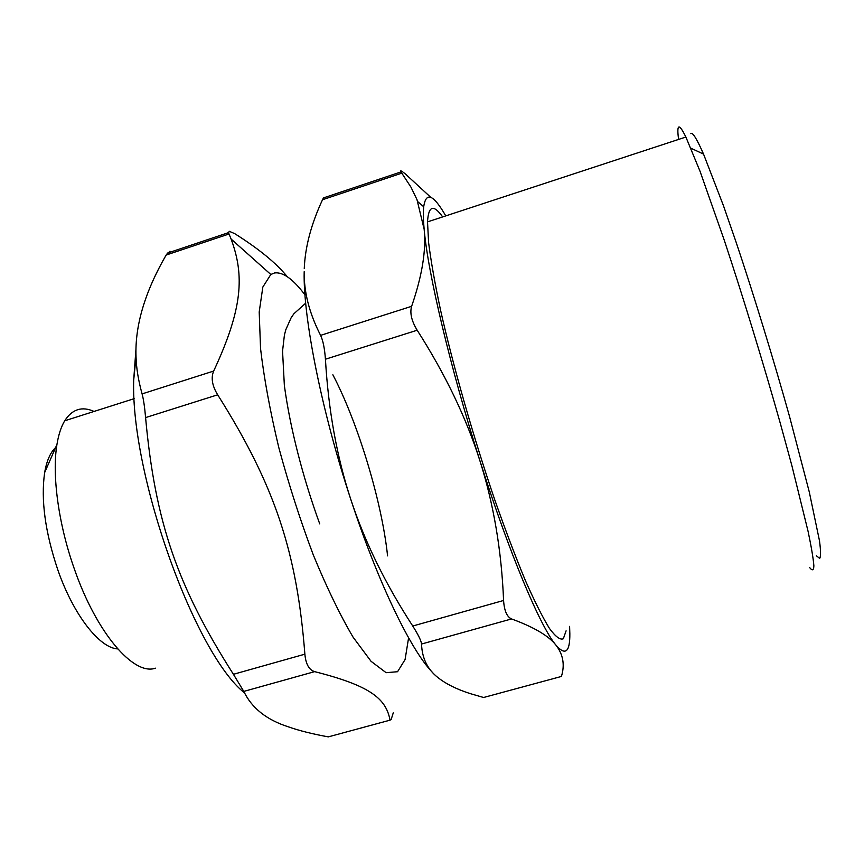 <?xml version="1.0" encoding="UTF-8"?>
<svg xmlns="http://www.w3.org/2000/svg" width="864" height="864" viewBox="0 0 864 864"><rect width="100%" height="100%" fill="white"/><g stroke="black" fill="none" stroke-linecap="round" stroke-linejoin="round"><path stroke-width="1.3" d="M417.172 330.221C445.316 374.242 466.258 417.83 479.995 461.009C493.679 504.23 501.541 550.724 503.582 600.48L412.744 626.022C385.43 584.021 364.792 541.858 350.838 499.543C336.906 457.261 328.439 410.486 325.426 359.219L417.172 330.221C411.545 320.933 409.698 312.962 411.631 306.31L320.598 335.362C309.334 313.34 303.869 292.118 304.193 271.696L304.182 271.76C303.016 317.153 321.559 411.178 350.838 499.543C378.13 582.962 411.059 650.538 432.464 672.43M55.598 447.574C50.328 452.455 46.678 460.804 44.647 472.597C40.759 499.77 45.155 532.202 57.823 569.894C73.505 615.028 99.544 648.043 117.698 648.918M678.607 139.417C677.668 132.581 677.624 128.542 678.478 127.3C679.536 125.874 681.998 129.114 685.876 137.03L700.034 171.266L724.248 240.16C742.684 295.682 763.398 363.344 780.365 423.533L791.91 465.761L808.142 531.619C811.436 547.398 813.348 558.824 813.877 565.888C813.65 570.478 812.236 571.028 809.633 567.529M442.67 216.907C433.49 204.066 428.447 205.718 427.529 221.886L428.587 242.438C430.866 260.68 434.83 283.154 440.489 309.852C453.114 366.109 473.407 437.292 494.824 500.018C505.494 530.356 515.689 557.226 525.409 580.597C534.6 601.387 542.624 617.35 549.482 628.474C555.541 636.703 560.153 640.138 563.328 638.777L566.093 630.839M387.569 555.876C382.007 502.07 358.02 422.647 332.856 374.771M304.981 294.883C293.166 279.148 283.036 271.836 274.568 272.948L270.821 274.482L262.84 287.042L259.2 311.98L260.55 348.57C264.017 378.194 270.097 411.167 278.78 447.487C288.781 484.531 300.305 520.376 313.33 555.012C326.743 587.552 340.006 614.941 353.084 637.168L371.045 661.295L386.111 672.689L397.57 671.717L405.086 659.545L408.596 637.826M244.49 692.885C195.102 653.897 130.842 476.086 133.672 380.3L135.972 349.045M393.271 712.822L391.176 719.453L390.031 720.155C386.1 698.695 370.44 685.746 314.636 671.641C309.031 669.892 305.78 664.07 304.873 654.178C296.957 552.334 275.044 485.676 217.674 394.805C212.166 385.765 210.827 377.849 213.667 371.056C242.806 308.502 244.577 275.508 231.109 239.047L228.474 232.654L229.306 231.314L234.673 233.615C258.8 248.81 276.329 263.164 287.248 276.674M169.992 251.197L166.147 255.042C144.86 291.924 134.827 325.804 136.026 356.681C136.35 368.204 138.38 380.603 142.096 393.887C143.532 399.265 144.698 407.171 145.584 417.582C155.196 522.526 177.682 586.829 233.42 674.298L243.799 691.405C251.726 708.026 266.587 719.842 288.382 726.851C299.128 730.652 312.433 733.99 328.309 736.873L332.629 735.707M816.372 555.768L819.677 558.392C820.876 556.643 820.822 550.8 819.504 540.875L809.287 492.005L789.588 416.707C773.539 359.305 753.797 294.948 736.052 242.028L723.514 205.848L703.534 154.084C696.751 138.672 692.518 131.868 690.844 133.661M304.258 268.596C305.132 246.974 311.213 224.014 322.52 199.735L401.792 173.167L410.951 187.132L416.977 199.595L424.159 229.306C427.788 272.43 450.511 368.798 479.995 461.009C509.35 553.63 540.475 627.037 555.898 645.073C565.337 655.981 569.992 652.212 569.84 633.755L569.603 626.378M445.77 215.892C433.393 194.389 426.038 191.333 423.695 206.723C423.112 212.058 423.274 219.586 424.159 229.306C426.319 250.15 422.14 275.821 411.631 306.31M401.792 173.167L400.939 171.925C399.913 170.089 401.285 170.672 405.043 173.675L430.726 197.294M561.146 676.523L483.602 697.496L470.47 693.684C456.786 689.342 445.9 683.932 437.81 677.473C427.442 669.276 422.01 658.12 421.546 644.026L511.531 618.937C506.909 616.842 504.252 610.697 503.582 600.48M511.531 618.937C533.898 627.113 548.683 635.828 555.898 645.073C563.166 654.394 565.002 664.848 561.416 676.447M412.744 626.022C418.284 634.77 421.222 640.764 421.546 644.026M320.598 335.362C323.05 340.556 324.659 348.505 325.426 359.219M326.214 196.992L323.46 197.91L322.52 199.735M483.602 697.496L486.94 696.589M155.434 668.174C133.866 676.004 96.584 633.344 74.261 568.696C58.417 524.038 51.84 474.746 56.938 444.528C58.558 434.614 61.15 426.697 64.714 420.79C72.198 409.147 81.972 406.037 94.057 411.437M390.031 720.155L328.309 736.873M243.799 691.405L314.636 671.641M304.873 654.178L233.42 674.298M213.667 371.056L142.096 393.887M145.584 417.582L217.674 394.805M166.147 255.042L228.938 234.014M427.529 221.886L685.876 137.03M319.734 523.876C302.854 477.63 290.012 427.55 284.353 385.398L282.55 351.076L284.407 335.113L285.8 329.735L291.092 317.844L293.911 313.74L305.694 303.167M133.672 380.3L136.026 356.681M270.821 274.482L231.109 239.047M167.076 253.228L228.787 232.546M703.534 154.084L690.898 148.219M423.695 206.723L417.82 201.733M400.939 171.925L323.46 197.91M64.714 420.79L134.201 398.65M44.647 472.597L56.938 444.528"/></g></svg>
